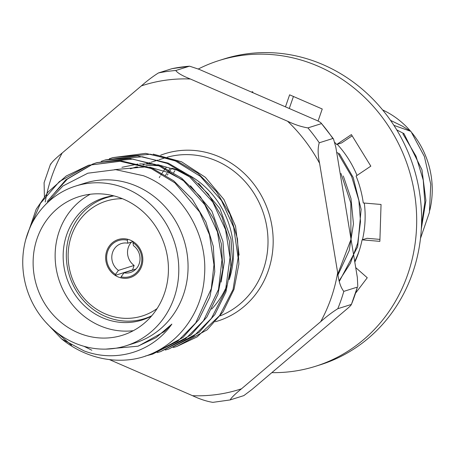 <?xml version="1.0" encoding="UTF-8"?>
<svg xmlns="http://www.w3.org/2000/svg" width="455" height="455" viewBox="0 0 455 455"><rect width="100%" height="100%" fill="white"/><g stroke="black" fill="none" stroke-linecap="round" stroke-linejoin="round"><path stroke-width="0.68" d="M171.893 168.202A83.743 77.435 72.5 0 1 182.131 171.825A83.743 77.435 72.5 0 1 184.417 172.86M189.49 175.488A83.743 77.435 72.5 0 1 229.178 279.609M226.857 285.751A83.743 77.435 72.5 0 1 211.615 309.127M109.285 158.801L112.789 157.618L150.474 154.222L175.334 160.928L200.433 176.386L221.488 200.553L233.642 227.238L238.107 257.797L233.051 289.505L219.6 315.639L197.112 336.905L176.802 346.5L173.253 347.529M112.783 157.618L145.64 153.369L176.341 160.609L197.834 173.173L216.426 191.623L230.008 214.322L237.464 238.778L238.898 264.088L233.989 289.391L222.927 312.028L207.122 329.847L176.802 346.5M43.435 206.832L62.87 186.027L87.843 173.201L115.701 169.658L143.524 175.755C181.858 190.383 208.276 234.268 204.431 276.231C202.111 318.284 170.398 353.956 131.7 359.439A99.696 92.183 72.5 0 1 84.152 352.682A99.696 92.183 72.5 0 1 61.635 338.947L45.614 322.083M25.713 239.643L36.167 209.3L48.008 192.101L66.151 176.039L88.645 165.233L120.188 161.286L151.196 168.543L174.891 182.842L199.688 212.03L209.51 234.871L213.964 264.782L211.302 288.652L195.707 322.925L177.831 341.113L152.658 354.115L145.293 356.072M88.645 165.233L121.502 160.985L152.203 168.225L173.691 180.789L192.289 199.239L205.87 221.938L213.321 246.394L214.76 271.703L209.852 297.007L198.789 319.643L182.984 337.462L152.658 354.115M93.138 163.891L96.693 162.691L132.695 159.102L159.244 166.007L183.598 180.845L204.795 204.687L217.433 231.925L221.966 259.725L218.508 289.443L203.448 320.798L185.504 338.856L160.706 351.573L157.163 352.608M96.693 162.691L129.55 158.448L160.251 165.688L181.738 178.246L200.337 196.696L213.918 219.401L221.369 243.857L222.808 269.161L217.899 294.47L206.832 317.101L191.032 334.92L160.706 351.573M101.175 161.36L104.735 160.149L142.375 156.753L167.292 163.464L188.922 176.13L212.758 202.02L225.555 229.661L230.025 257.53L225.487 290.557L211.404 318.381L193.728 336.182L168.748 349.03L165.267 350.049M105.497 159.915L137.592 155.906L168.293 163.152L189.786 175.71L208.379 194.16L221.96 216.859L229.417 241.321L230.85 266.624L225.947 291.934L214.879 314.564L199.08 332.383L168.754 349.036M71.554 345.231L52.683 329.084M28.477 231.214L40.506 203.271L59.4 181.545L89.135 165.08M91.859 350.248L84.033 346.318M47.235 201.502L65.912 179.776L92.644 164.073M51.227 196.714L67.448 179.008L93.207 163.925M93.707 163.743L97.347 162.486M127.383 189.098A83.743 77.435 72.5 0 1 178.792 270.486A83.743 77.435 72.5 0 1 125.967 345.811A83.743 77.435 72.5 0 1 74.159 342.797A83.743 77.435 72.5 0 1 22.75 261.409A83.743 77.435 72.5 0 1 75.575 186.084A83.743 77.435 72.5 0 1 127.383 189.098M75.575 186.084L84.846 183.16A83.743 77.435 72.5 0 1 136.654 186.169A83.743 77.435 72.5 0 1 188.063 267.563A83.743 77.435 72.5 0 1 135.237 342.882L125.967 345.811M133.304 330.694A72.618 67.147 72.5 0 1 99.708 325.638A72.618 67.147 72.5 0 1 55.328 261.295A72.618 67.147 72.5 0 1 90.255 194.251M77.697 332.582A72.618 67.147 72.5 0 1 33.118 262.012A72.618 67.147 72.5 0 1 78.925 196.691A72.618 67.147 72.5 0 1 123.845 199.307A72.618 67.147 72.5 0 1 168.43 269.883A72.618 67.147 72.5 0 1 122.622 335.198A72.618 67.147 72.5 0 1 77.697 332.582M151.526 316.032A64.007 59.184 72.5 0 1 142.045 320.041A64.007 59.184 72.5 0 1 102.449 317.732A64.007 59.184 72.5 0 1 63.154 255.534A64.007 59.184 72.5 0 1 103.53 197.959A64.007 59.184 72.5 0 1 113.596 195.798M382.61 109.928A83.743 77.435 72.5 0 1 410.507 131.12M411.951 132.837A83.743 77.435 72.5 0 1 429.799 210.267M153.227 154.137L181.562 161.787L205.359 177.308L223.94 199.512L235.559 226.277L239.085 255.13M61.635 338.947L84.056 350.902C115.985 362.936 152.266 352.09 171.865 324.108L156.213 337.547L137.871 346.209L105.793 349.122M390.526 120.353L402.214 126.058L410.916 131.381L424.378 156.492L430.754 184.281L429.423 212.383L420.494 238.414M337.86 273.853L350.907 239.666L350.839 203.01L340.966 173.457M338.031 274.843L349.247 250.54L353.455 223.843L350.964 198.437L343.315 175.994M339.202 280.644L350.418 263.235L357.71 243.072L360.502 221.619L358.881 200.473L351.658 176.551L338.548 154.256L339.578 153.932L353.205 177.524L361.128 209.311L357.664 246.769L339.362 281.338M421.506 225.003L424.839 202.464L423.252 180.163L416.035 156.241L402.942 133.941L403.949 133.622L421.95 169.732L425.903 200.553L421.33 228.785M171.063 169.254L170.159 170.579M169.726 171.222L168.811 172.644M168.077 173.827L167.338 175.067M166.132 167.633L165.683 168.196M165.228 168.788L163.783 170.716M163.015 171.797L162.111 173.116M161.679 173.759L160.763 175.181M160.029 176.364L159.29 177.604M410.916 131.381L393.888 125.347M174.845 170.739L173.668 172.661M169.817 168.816L169.015 169.942M168.577 170.574L167.542 172.121M166.797 173.275L165.62 175.203M396.732 129.891L403.949 133.622M336.689 152.425L339.578 153.932M136.437 166.883L130.403 168.782A83.743 77.435 72.5 0 1 137.694 166.905M140.993 166.32A83.743 77.435 72.5 0 1 144.218 165.899M145.725 165.751A83.743 77.435 72.5 0 1 158.397 165.762M109.416 359.587L192.533 395.691C199.802 399.137 206.581 401.361 212.872 402.357L230.111 399.939L243.829 395.617L251.928 389.52L346.204 309.605C349.321 307.045 351.055 305.322 351.402 304.423L337.792 308.717C332.235 312.193 326.536 316.509 320.69 321.674L241.52 388.786C234.956 394.138 231.185 397.846 230.213 399.911M50.875 164.136C51.79 162.122 55.561 158.414 62.181 153.005L141.351 85.898C147.124 80.797 152.823 76.474 158.454 72.942L172.064 68.648A167.486 154.865 72.5 0 1 189.405 66.203L175.789 70.502C177.439 72.954 182.29 75.786 190.338 78.994L287.571 121.229C294.846 124.676 301.625 126.9 307.916 127.895L321.531 123.595A167.486 154.865 72.5 0 1 332.861 138.496L319.251 142.79C317.67 147.989 317.783 154.837 319.592 163.328L337.661 272.67C338.668 281.321 340.715 287.554 343.798 291.376L357.408 287.082A167.486 154.865 72.5 0 1 351.402 304.423L357.408 287.082M44.402 196.532L44.095 182.682L50.579 163.931M332.861 138.496L333.492 138.934L335.83 147.227L357.34 277.436L357.795 286.479M172.064 68.648L189.559 66.18L199.023 69.296L314.809 119.591C318.597 121.115 320.832 122.446 321.531 123.595L333.492 138.934M171.865 324.108L164.227 331.655L138.491 346.01M114.615 169.618L146.783 166.797M149.678 167.195L169.01 172.724L182.233 179.736M190.463 185.754L211.825 211.035L222.939 241.44L224.343 261.676L221.147 282.089M121.923 167.309L137.973 164.05M139.651 163.914L154.831 164.261M157.726 164.659L177.058 170.187L190.304 177.217M198.511 183.217L219.867 208.498L230.986 238.903L232.391 259.14L229.189 279.546M115.183 275.389A19.94 18.439 72.5 0 1 106.771 250.955A19.94 18.439 72.5 0 1 118.237 239.529A19.94 18.439 72.5 0 1 127.696 239.267L127.36 240.234A18.9 17.478 72.5 0 0 107.681 251.353A18.9 17.478 72.5 0 0 115.519 274.422L115.183 275.389L132.587 269.9L134.134 265.436A15.152 14.014 72.5 0 1 128.361 247.287A15.152 14.014 72.5 0 1 131.569 242.026M133.059 241.554L127.827 243.203L127.36 240.234M115.519 274.422L118.414 270.395A15.152 14.014 72.5 0 1 112.641 252.246A15.152 14.014 72.5 0 1 121.354 243.561A15.152 14.014 72.5 0 1 127.827 243.203M118.414 270.395L134.134 265.436M132.951 242.663L133.417 245.632A15.152 14.014 72.5 0 1 139.184 263.781A15.152 14.014 72.5 0 1 130.471 272.465A15.152 14.014 72.5 0 1 123.999 272.824L121.11 276.85A18.9 17.478 72.5 0 0 140.788 265.731A18.9 17.478 72.5 0 0 132.951 242.663L133.281 241.696A19.94 18.439 72.5 0 1 142.739 261.21A19.94 18.439 72.5 0 1 130.232 277.556A19.94 18.439 72.5 0 1 120.774 277.817L121.11 276.85M135.977 269.041L123.999 272.824M117.896 276.839A19.94 18.439 72.5 0 1 105.657 257.462A19.94 18.439 72.5 0 1 118.237 239.529A19.94 18.439 72.5 0 1 130.568 240.246A19.94 18.439 72.5 0 1 142.813 259.623A19.94 18.439 72.5 0 1 130.232 277.556A19.94 18.439 72.5 0 1 117.896 276.839M151.777 315.742A63.404 58.627 72.5 0 1 144.468 318.648A63.404 58.627 72.5 0 1 105.247 316.361A63.404 58.627 72.5 0 1 66.322 254.743A63.404 58.627 72.5 0 1 106.316 197.709A63.404 58.627 72.5 0 1 113.96 195.895M157.123 308.536A60.214 55.681 72.5 0 1 105.099 313.802A60.214 55.681 72.5 0 1 68.83 246.462A60.214 55.681 72.5 0 1 122.48 198.727M354.69 261.386A99.696 92.183 -107.5 0 0 359.331 250.46M362.464 239.739A99.696 92.183 -107.5 0 0 364.307 203.055M357.01 175.431A99.696 92.183 -107.5 0 0 337.269 144.303M198.317 68.995A160.308 148.228 72.5 0 1 219.094 60.515L224.019 58.962A160.308 148.228 72.5 0 1 378.878 105.549A160.308 148.228 72.5 0 1 412.657 272.835A160.308 148.228 72.5 0 1 320.485 364.728L315.56 366.281A160.308 148.228 72.5 0 1 271.845 372.634M219.094 60.515A160.308 148.228 72.5 0 1 373.953 107.101A160.308 148.228 72.5 0 1 407.737 274.388A160.308 148.228 72.5 0 1 315.56 366.281M334.829 142.478A104.081 96.238 72.5 0 1 336.654 144.497L351.391 134.595L370.825 166.149L356.089 176.051A104.081 96.238 72.5 0 1 363.272 202.97L381.045 204.466L379.868 241.349L362.095 239.853A104.081 96.238 72.5 0 1 354.815 262.148M336.654 144.497L341.58 142.944L352.153 135.835M379.931 239.387L367.02 238.301L362.095 239.853M289.272 108.5L293.435 96.477M355.713 267.603L367.265 277.749L355.89 292.741M251.405 92.052L252.69 91.717L252.957 92.723M285.461 106.845L289.625 94.822L322.242 108.995L318.056 121.093M158.994 159.762L164.79 157.936A83.743 77.435 72.5 0 1 166.058 157.549M167.11 157.248A83.743 77.435 72.5 0 1 216.597 160.951A83.743 77.435 72.5 0 1 267.989 239.478A83.743 77.435 72.5 0 1 220.197 315.872M160.683 155.195A87.73 81.121 72.5 0 1 219.316 156.833A87.73 81.121 72.5 0 1 273.154 243.453A87.73 81.121 72.5 0 1 215.403 321.73M241.52 388.786A159.512 147.494 72.5 0 1 192.533 395.691M337.661 272.67A159.512 147.494 72.5 0 1 320.69 321.674M343.798 291.376A167.486 154.865 72.5 0 1 337.792 308.717M287.571 121.229A159.512 147.494 72.5 0 1 319.592 163.328M307.916 127.895A167.486 154.865 72.5 0 1 319.251 142.79M141.351 85.898A159.512 147.494 72.5 0 1 190.338 78.994M158.454 72.942A167.486 154.865 72.5 0 1 175.789 70.502M45.216 202.014A159.512 147.494 72.5 0 1 46.666 194.609M46.945 193.347A159.512 147.494 72.5 0 1 62.181 153.005M104.735 160.154L105.742 159.836M142.904 164.841L144.48 164.34M146.493 163.709L149.94 162.617M150.946 162.304L157.987 160.08M144.468 318.648L149.564 317.038M106.316 197.709L111.407 196.105"/></g></svg>
